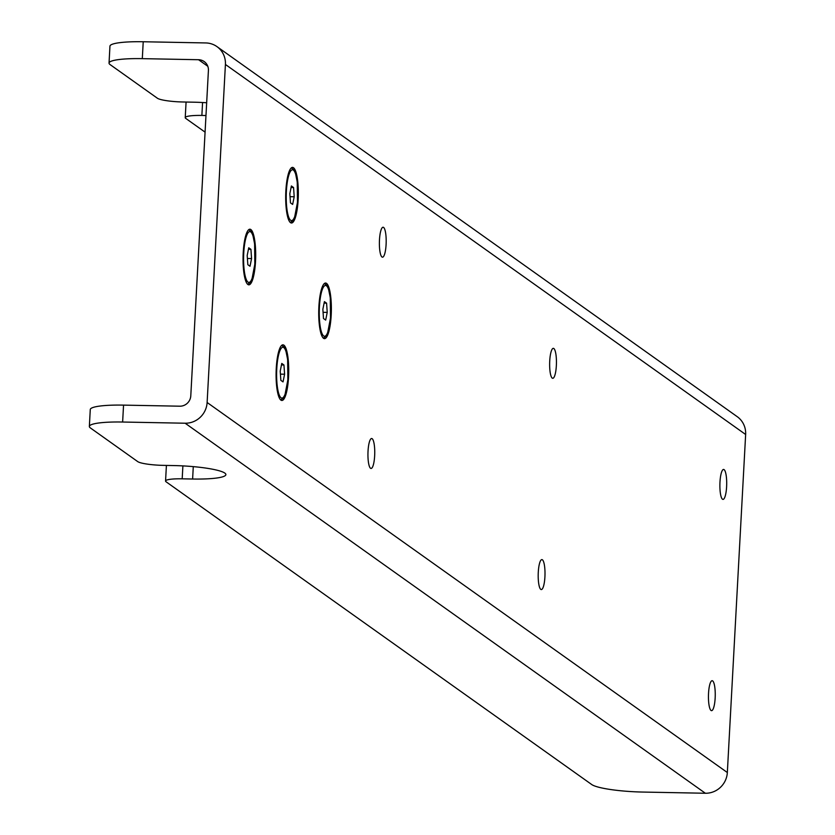 <?xml version="1.0" encoding="UTF-8"?>
<svg xmlns="http://www.w3.org/2000/svg" width="835" height="835" viewBox="0 0 835 835"><rect width="100%" height="100%" fill="white"/><g stroke="black" fill="none" stroke-linecap="round" stroke-linejoin="round"><path stroke-width="1.25" d="M206.662 102.757A42.794 6.377 3.1 0 0 193.376 102.183L182.959 101.985A21.397 3.183 3.1 0 1 157.387 98.227L110.095 64.587A42.794 6.377 3.1 0 1 109.041 63.063A42.794 6.377 3.1 0 1 142.305 58.648L198.563 59.723A10.698 10.302 125.4 0 1 208.416 70.484L190.787 395.832A10.698 10.302 125.4 0 1 179.807 406.196L123.549 405.121A42.794 6.377 -176.9 0 0 90.274 409.536L89.355 426.445A42.794 6.377 3.1 0 0 90.42 427.958L137.712 461.598A21.397 3.183 3.1 0 0 163.274 465.366L173.69 465.565A42.794 6.377 -176.9 0 1 225.878 474.604A42.794 6.377 -176.9 0 1 192.614 479.019L182.187 478.82A21.397 3.183 3.1 0 0 165.56 481.023A21.397 3.183 3.1 0 0 166.082 481.785L591.723 784.535A42.794 6.377 3.1 0 0 642.846 792.06L705.356 793.25A21.397 20.593 125.4 0 0 727.337 772.521L745.645 434.492A21.397 20.593 125.4 0 0 737.211 416.665L216.985 46.635A21.397 20.593 125.4 0 1 225.419 64.462L745.645 434.492M243.225 252.65A27.816 6.304 91.1 0 0 247.39 284.046A27.816 6.304 91.1 0 0 255.677 257.138A27.816 6.304 91.1 0 0 248.423 229.949A27.816 6.304 91.1 0 0 243.225 252.65M318.897 306.476A27.816 6.304 91.1 0 0 323.061 337.862A27.816 6.304 91.1 0 0 331.349 310.964A27.816 6.304 91.1 0 0 324.095 283.775A27.816 6.304 91.1 0 0 318.897 306.476M276.26 368.287A27.816 6.304 91.1 0 0 280.424 399.683A27.816 6.304 91.1 0 0 288.712 372.786A27.816 6.304 91.1 0 0 281.447 345.586A27.816 6.304 91.1 0 0 276.26 368.287M285.862 190.829A27.816 6.304 91.1 0 0 290.037 222.225A27.816 6.304 91.1 0 0 298.314 195.327A27.816 6.304 91.1 0 0 291.06 168.127A27.816 6.304 91.1 0 0 285.862 190.829M724.091 469.635A14.978 3.392 91.1 0 0 723.58 469.447A14.978 3.392 91.1 0 0 719.895 484.352A14.978 3.392 91.1 0 0 723.006 499.393A14.978 3.392 91.1 0 0 726.659 485.636A14.978 3.392 91.1 0 0 724.091 469.635M542.395 559.794A14.978 3.392 91.1 0 0 541.884 559.607A14.978 3.392 91.1 0 0 538.199 574.522A14.978 3.392 91.1 0 0 541.31 589.562A14.978 3.392 91.1 0 0 544.963 575.795A14.978 3.392 91.1 0 0 542.395 559.794M383.589 227.423A14.978 3.392 91.1 0 0 383.067 227.245A14.978 3.392 91.1 0 0 379.393 242.15A14.978 3.392 91.1 0 0 382.503 257.19A14.978 3.392 91.1 0 0 386.146 243.434A14.978 3.392 91.1 0 0 383.589 227.423M89.355 426.445A42.794 6.377 3.1 0 1 122.63 422.03L185.14 423.22A21.397 20.593 125.4 0 0 207.122 402.491L225.419 64.462M372.149 438.688A14.978 3.392 91.1 0 0 371.627 438.511A14.978 3.392 91.1 0 0 367.953 453.415A14.978 3.392 91.1 0 0 371.064 468.456A14.978 3.392 91.1 0 0 374.706 454.699A14.978 3.392 91.1 0 0 372.149 438.688M553.835 348.529A14.978 3.392 91.1 0 0 553.323 348.341A14.978 3.392 91.1 0 0 549.649 363.256A14.978 3.392 91.1 0 0 552.749 378.297A14.978 3.392 91.1 0 0 556.402 364.53A14.978 3.392 91.1 0 0 553.835 348.529M712.652 680.901A14.978 3.392 91.1 0 0 712.14 680.713A14.978 3.392 91.1 0 0 708.456 695.618A14.978 3.392 91.1 0 0 711.566 710.658A14.978 3.392 91.1 0 0 715.209 696.901A14.978 3.392 91.1 0 0 712.652 680.901M216.985 46.635A21.397 20.593 125.4 0 0 205.734 42.94L143.223 41.75A42.794 6.377 -176.9 0 0 109.949 46.165L109.041 63.063M186.08 102.047L185.234 117.651A21.397 3.183 3.1 0 0 185.767 118.413L205.076 132.139M205.974 115.522L201.872 115.439A21.397 3.183 3.1 0 0 185.234 117.651M283.952 364.989L284.589 374.216L283.034 381.898L280.852 380.342L280.216 371.116L281.771 363.434L283.952 364.989L281.468 364.947M280.424 374.143L284.589 374.216M326.589 303.168L327.226 312.394L325.681 320.076L323.489 318.521L322.863 309.294L324.408 301.623L326.589 303.168L324.105 303.126M323.072 312.321L327.226 312.394M294.202 196.757L292.647 204.429L290.465 202.874L289.829 193.647L291.384 185.975L293.565 187.531L294.202 196.757L290.037 196.674M291.081 187.478L293.565 187.531M251.565 258.579L250.009 266.25L247.828 264.695L247.191 255.468L248.736 247.797L250.928 249.352L251.565 258.579L247.4 258.495M248.433 249.3L250.928 249.352M207.122 402.491L727.337 772.521M185.14 423.22L705.356 793.25M198.563 59.723L207.79 66.278M143.223 41.75L142.305 58.648M123.549 405.121L122.63 422.03M193.282 466.619L192.614 479.019M182.896 465.888L182.187 478.82M202.571 102.517L201.872 115.439M276.782 368.663A25.447 5.772 91.1 0 0 284.036 396.427A25.447 5.772 91.1 0 0 286.395 352.902A25.447 5.772 91.1 0 0 276.782 368.663M319.419 306.842A25.447 5.772 91.1 0 0 326.673 334.605A25.447 5.772 91.1 0 0 329.032 291.081A25.447 5.772 91.1 0 0 319.419 306.842M290.382 171.436A25.447 5.772 91.1 0 0 288.023 214.96A25.447 5.772 91.1 0 0 297.636 199.2A25.447 5.772 91.1 0 0 290.382 171.436M247.745 233.257A25.447 5.772 91.1 0 0 245.386 276.782A25.447 5.772 91.1 0 0 254.999 261.021A25.447 5.772 91.1 0 0 247.745 233.257M166.405 465.419L165.56 481.023M280.633 399.902L283.128 398.337L284.954 394.986L287.866 379.789L287.637 359.447L285.831 350.543L284.088 347.026L281.677 345.387M323.281 338.081L325.765 336.515L327.591 333.165L330.503 317.968L330.274 297.625L328.468 288.722L326.725 285.205L324.314 283.566M290.246 222.434L292.741 220.878L294.567 217.517L297.479 202.331L297.25 181.988L295.444 173.075L293.701 169.557L291.29 167.918M247.609 284.255L250.093 282.689L251.93 279.339L254.842 264.142L254.612 243.799L252.807 234.896L251.064 231.379L248.642 229.74"/></g></svg>
